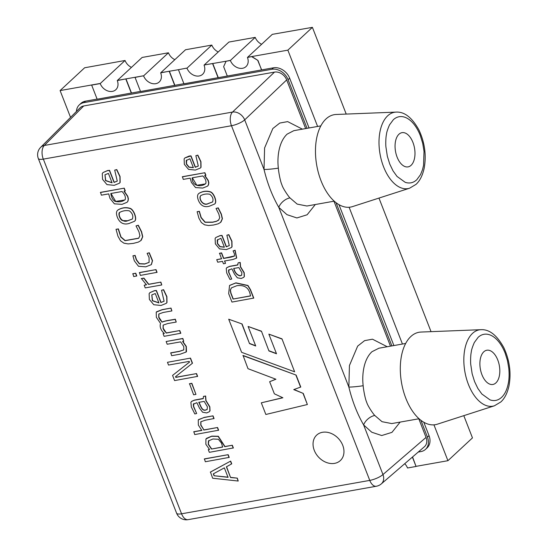 <?xml version="1.0" encoding="UTF-8"?>
<svg xmlns="http://www.w3.org/2000/svg" width="547" height="547" viewBox="0 0 547 547"><rect width="100%" height="100%" fill="white"/><g stroke="black" fill="none" stroke-linecap="round" stroke-linejoin="round"><path stroke-width="0.82" d="M103.055 172.524L107.615 170.534L109.564 170.349L114.214 182.274L117.304 181.064M114.699 170.131L116.62 169.714L119.902 176.66L119.998 182.561L119.41 183.224L114.2 185.337L106.945 184.599L102.549 179.32L102.289 173.522L103.062 172.531L107.458 170.678L109.407 170.5L114.056 182.418L117.27 181.105L114.699 170.131L116.778 169.57L120.06 176.517L120.155 182.411L119.567 183.074M163.211 325.062L163.225 328.303L166.336 332.925L179.758 330.545L180.811 333.239L164.114 336.323L163.081 333.663L164.401 333.308M156.586 311.783L162.268 309.623L170.999 308.077L171.895 310.922L163.225 312.46L158.801 314.012L158.726 317.315L159.998 319.715L162.097 322.053C165.057 320.617 171.594 320.002 175.334 319.188L176.237 322.053L167.703 323.564L163.129 325.13L163.068 328.446L164.305 330.764L166.336 332.925M158.904 313.923L158.883 317.171L162.097 322.053M170.616 352.986L179.218 351.461L183.758 349.923L183.785 346.593L180.626 341.861L167.204 344.241L166.144 341.526L182.684 338.593L183.744 341.307L182.575 341.513L186.158 346.593L186.089 352.036L180.305 354.148L171.662 355.687L170.773 352.842L179.375 351.311L183.819 349.861M166.144 341.526L182.842 338.449L183.744 341.307M182.842 341.472L186.315 346.442L186.472 351.653L186.096 352.056M175.649 376.568L175.915 377.252L196.544 373.594L197.631 376.377L174.596 380.582L172.572 375.399L189.618 362.005M172.572 375.399L189.46 362.148L189.166 361.396L168.538 365.054L167.464 362.305L190.506 358.1L192.489 363.201L175.491 376.712L175.915 377.252M189.522 383.714L191.847 383.297L195.956 394.387L193.631 394.804L189.522 383.714M191.512 401.464L194.383 400.233L202.834 398.736L203.238 398.572L203.477 396.377L205.481 396.151L205.829 400.684L209.686 406.941L209.87 410.968L209.289 411.754L206.684 412.93L202.609 412.219L199.552 408.281L196.858 402.695L193.323 404.165L193.447 406.462L196.653 413.511L194.821 413.949L191.347 407.036L190.882 402.339L191.669 401.313L194.541 400.083L203.395 398.428M203.477 396.377L205.638 396.007L205.987 400.534L209.843 406.79L210.034 410.818L209.31 411.734M193.768 403.604L193.604 406.312L196.653 413.511M200.927 421.696L200.92 424.998L203.901 429.921L217.562 427.501L218.622 430.216L194.732 434.571L193.836 431.713L201.952 430.27M193.672 431.856L201.795 430.421L198.363 425.074L198.267 419.898L204.284 417.388L213.015 415.836L214.068 418.53L205.234 420.219L200.817 421.792L200.763 425.142L203.901 429.921M206.486 438.359L211.792 436.13L218.321 436.267L224.954 446.537L232.318 445.231L233.371 447.945L209.344 452.328L208.298 449.648L209.651 449.292M204.428 458.885L228.161 454.673L229.214 457.388L205.33 461.75L204.428 458.885M230.718 477.381L237.309 478.14L238.218 481.039L212.66 478.228L210.458 472.013L230.656 461.087L231.73 463.835L226.39 466.83L230.56 477.531L226.547 466.68M184.838 157.953L189.166 156.059L191.006 155.874L195.402 167.156L198.349 166.001M190.848 156.018L195.245 167.307L198.294 166.056L195.86 155.683L197.836 155.129L200.94 161.707L201.029 167.293L200.318 168.066L195.382 170.062L188.517 169.365L184.353 164.374L184.12 158.904L184.845 157.967L191.006 155.874M219.395 253.391L221.439 253.029L223.552 258.457L231.032 257.131L234.41 256.078L234.451 253.897L233.09 250.888L234.957 250.369L236.523 258.143L232.769 259.538L224.543 260.994L225.487 263.415L223.45 263.777L222.506 261.357L217.72 262.204L216.728 259.668L221.514 258.82L219.552 253.24L221.597 252.878L223.709 258.314L234.519 255.969M233.09 250.888L235.114 250.218L236.687 257.999M224.701 260.851L225.487 263.415M216.728 259.668L221.672 258.669M226.943 267.545L229.719 266.321L237.979 264.823M238.171 262.82L240.065 262.608L240.4 266.895L244.044 272.816L244.222 276.632L243.668 277.37L241.206 278.485L237.343 277.814L234.458 274.088L231.901 268.803L228.557 270.191L228.673 272.365L231.709 279.045L229.972 279.455L226.69 272.905L226.246 268.468L226.786 267.695L229.562 266.471L237.562 265.049L238.171 262.82L240.222 262.457L240.557 266.745L244.201 272.673L244.386 276.481L243.695 277.35M228.981 269.657L228.831 272.215L231.709 279.045M229.706 285.349L235.928 282.854L247.955 285.479L250.485 289.643L253.774 298.081L231.955 302.074L228.667 293.63L229.549 285.5L235.764 282.997L247.798 285.63L250.328 289.787L253.617 298.224M294.033 389.505L303.264 393.423L307.373 404.527L265.849 414.476L261.302 402.818L282.731 397.696M261.302 402.818L282.895 397.772L274.362 393.806L269.65 381.717L275.818 379.194M269.65 381.717L275.927 379.235L247.996 368.685L243.053 355.454L296.112 375.078L300.768 387.023L293.76 389.608L303.264 393.423M314.272 450.359A17.381 13.613 -132.9 0 0 340.87 460.034A17.381 13.613 -132.9 0 0 330.374 433.115A17.381 13.613 -132.9 0 0 314.272 450.359M242.075 323.974L228.701 319.209L241.617 352.323L294.621 371.81L281.978 338.839L268.857 334.135L276.508 353.772L268.939 350.955L261.445 331.181L248.106 326.463L255.722 345.998L249.514 343.598L242.075 323.974L228.701 319.209M255.627 345.759L249.671 343.454M276.42 353.533L269.097 350.805M215.853 237.48L220.01 235.716L221.85 235.545L226.253 246.834L229.296 245.582L226.868 235.21L228.68 234.807L231.791 241.384L231.88 246.964L231.319 247.593L226.39 249.589L219.518 248.892L215.361 243.894L215.121 238.424L215.853 237.48L220.167 235.572L222.014 235.401L226.41 246.683L229.35 245.528M226.868 235.21L228.837 234.656L231.949 241.234L232.037 246.82L231.326 247.593M197.125 211.71L199.204 211.45L201.036 217.699L205.029 222.308L212.496 222.287L216.38 221.357L218.472 220.25L219.73 217.802L218.827 214.055L216.038 208.462L218.068 207.997L221.193 214.205L222.253 218.848L220.557 222.431L218.205 223.812L213.528 225.022L208.564 225.521L204.599 224.838L201.378 222.574L198.944 218.26L197.125 211.71L199.361 211.299L201.193 217.549L205.193 222.164L212.653 222.144L216.544 221.207L218.889 219.887M216.038 208.462L218.232 207.846L221.35 214.062L222.417 218.704L220.981 222.048M198.814 193.515L199.026 193.323C202.746 191.101 206.616 190.623 210.636 191.894C214.123 193.228 217.474 202.342 214.677 203.928L214.479 204.113M182.438 176.708L204.899 172.722L205.891 175.259L204.66 175.601L208.065 180.544L208.687 182.985L208.304 185.105L207.525 186.151L202.787 188.072L195.566 187.573L191.402 182.438L190.178 178.172L183.266 179.395L182.438 176.708M204.92 175.553L208.229 180.394L208.845 182.842L208.462 184.961L207.682 186.007M149.892 292.659L154.295 290.806L156.244 290.628L160.893 302.553L164.107 301.233L161.536 290.259L163.457 289.842L166.739 296.789L166.835 302.689L166.247 303.353L161.037 305.465L153.782 304.727L149.386 299.448L149.126 293.657L149.892 292.659L154.452 290.662L156.401 290.478L161.05 302.402L164.141 301.192M161.536 290.259L163.615 289.698L166.897 296.645L166.992 302.539L166.404 303.202M144.189 285.219L146.439 284.816L141.413 278.539L143.936 278.095L148.743 284.255L160.873 282.102L161.775 284.96L145.235 287.9L144.189 285.219L146.596 284.672M139.464 272.55L156.004 269.616L157.064 272.324L140.367 275.408L139.464 272.55M132.859 273.719L135.738 273.213L136.798 275.92L133.755 276.584L132.859 273.719M147.116 253.364L149.119 252.899L152.381 260.803L151.266 264.673L145.769 266.827L138.487 266.266L134.323 260.816L132.914 255.811L134.965 255.558L136.333 259.887L139.294 263.811L144.681 264.044L149.085 262.389L149.078 257.569L147.116 253.364L149.276 252.755L152.538 260.659L151.423 264.529M132.914 255.811L135.123 255.408L136.49 259.743L139.451 263.661L144.846 263.9L149.153 262.321M116.032 229.309L118.234 229.049L120.819 237.077L125.01 240.694L138.623 238.301L139.916 235.764L138.959 231.798L136.018 225.89L138.159 225.385L141.454 231.942L142.582 236.865L140.791 240.646L138.302 242.109L133.365 243.388L128.121 243.914L123.937 243.189L120.531 240.796L117.961 236.242L116.032 229.309L118.398 228.899L120.976 236.926L125.167 240.55L138.781 238.157M136.018 225.89L138.316 225.234L141.611 231.798L142.74 236.721L141.242 240.236M117.817 210.116L118.043 209.911C121.967 207.559 126.049 207.06 130.302 208.4C134.118 209.829 137.557 219.873 134.453 221.227L134.309 221.391M100.518 192.366L124.244 188.154L125.284 190.814L123.991 191.163L127.595 196.4L128.251 198.985L127.848 201.221L127.061 202.287L122.015 204.352L114.391 203.833L109.988 198.404L108.696 193.877L101.393 195.176L100.518 192.366M124.251 191.115L127.759 196.257L128.408 198.834L128.005 201.077L127.102 202.253M396.083 112.108L336.152 114.473A46.919 26.037 79.9 0 0 326.026 118.925A46.919 26.037 79.9 0 0 319.024 174.958A46.919 26.037 79.9 0 0 352.5 206.609L409.594 188.209A38.755 21.504 -100.1 0 1 380.062 154.199A38.755 21.504 -100.1 0 1 396.083 112.108C404.445 111.602 412.069 117.564 418.954 129.995C424.78 142.555 426.516 155.321 424.164 168.278C422.544 175.546 419.822 180.907 416.007 184.38L409.594 188.209M480.916 329.691L420.985 332.056A46.919 26.037 79.9 0 0 410.859 336.508A46.919 26.037 79.9 0 0 403.85 392.541A46.919 26.037 79.9 0 0 437.333 424.192L494.42 405.792A38.755 21.504 -100.1 0 1 464.888 371.782A38.755 21.504 -100.1 0 1 480.916 329.691C489.271 329.185 496.895 335.14 503.78 347.571C509.681 360.302 511.39 373.198 508.915 386.257C507.267 393.327 504.58 398.558 500.84 401.956L494.42 405.792M400.137 422.106L391.96 432.356L381.724 435.535L371.769 432.233L363.632 424.937C357.177 413.73 352.261 401.101 348.863 387.064A10.427 0.875 173.7 0 0 363.174 385.71C363.379 389.341 365.218 399.276 366.709 402.305C367.529 405.655 373.273 414.072 374.777 415.467L382.018 421.689L391.727 423.576L419.036 418.749M305.65 128.579L286.676 79.917A10.427 8.164 -132.9 0 0 274.498 72.108L232.516 112.067A10.427 8.014 46.4 0 1 244.694 119.875A10.427 2.926 158.7 0 1 231.484 125.728A10.427 5.785 -100.1 0 1 232.516 112.067L44.314 145.468A10.427 5.785 79.9 0 0 43.281 159.129L231.484 125.728L369.765 480.396A10.427 2.926 -21.3 0 0 382.968 474.543L363.632 424.937A10.427 6.14 140.1 0 1 374.777 415.467M293.732 130.726L287.12 134.138C278.184 142.521 277.158 158.719 278.348 168.127C278.546 171.765 280.385 181.7 281.876 184.722C282.696 188.072 288.44 196.489 289.951 197.891L297.171 204.099L306.853 206M315.311 204.523L307.127 214.773L296.898 217.952L286.936 214.65L278.799 207.361A10.427 6.14 140.1 0 1 289.951 197.891M387.228 346.736L372.486 339.195L364.596 340.644L357.663 346.107L349.43 365.54L348.863 387.064L278.799 207.361C272.351 196.147 267.428 183.525 264.03 169.481L264.598 147.957L272.837 128.531L279.763 123.061L287.66 121.612L302.402 129.154M278.348 168.127A10.427 0.875 -6.3 0 1 264.03 169.481L244.694 119.875L286.676 79.917M411.084 165.31A17.381 9.641 -100.1 0 1 408.055 166.883A17.381 9.641 -100.1 0 1 397.683 158.493A17.381 9.641 -100.1 0 1 395.816 139.991A17.381 9.641 -100.1 0 1 401.983 132.661A17.381 9.641 -100.1 0 1 413.853 145.187A17.381 9.641 -100.1 0 1 411.084 165.31M389.731 163.984L387.324 156.23L385.895 146.726C385.69 144.866 385.649 137.851 386.483 134.275C386.579 132.483 387.584 129.365 389.498 124.921L393.314 119.745A33.593 18.639 -100.1 0 1 420.315 135.56L422.701 143.259L424.021 151.362L423.563 165.269L422.53 169.638L420.54 174.623L416.732 179.799C413.32 182.896 409.477 183.73 405.211 182.322L397.04 176.442L393.026 170.855L389.731 163.984M495.91 382.893A17.381 9.641 -100.1 0 1 492.888 384.466A17.381 9.641 -100.1 0 1 482.516 376.069A17.381 9.641 -100.1 0 1 480.649 357.567A17.381 9.641 -100.1 0 1 486.816 350.237A17.381 9.641 -100.1 0 1 498.686 362.764A17.381 9.641 -100.1 0 1 495.91 382.893M474.564 381.56L472.157 373.806L470.728 364.302C470.516 362.449 470.482 355.434 471.309 351.858C471.411 350.066 472.417 346.948 474.331 342.504L478.146 337.321A33.593 18.639 -100.1 0 1 505.148 353.143L507.459 360.507L508.778 368.213C509.325 373.888 509.182 378.859 508.348 383.132C507.11 389.553 504.854 394.305 501.558 397.382C498.153 400.472 494.31 401.313 490.044 399.898L481.866 394.018L477.852 388.438L474.564 381.56M274.498 72.108L83.705 105.968L44.314 145.468A10.427 8.212 -135.1 0 0 40.683 147.321M181.652 513.859L181.563 513.797A10.427 5.785 79.9 0 0 188.134 519.65A10.427 10.427 0 0 1 176.592 513.168A10.427 2.926 -21.3 0 0 181.563 513.797L43.316 159.04M424.431 446.721A10.427 8.164 -132.9 0 0 426.051 437.409L382.968 474.543A10.427 8.116 49.2 0 1 381.321 483.883A10.427 10.427 0 0 1 376.336 486.249A10.427 5.785 -100.1 0 1 369.765 480.396L181.563 513.797M378.832 348.254L371.953 351.721C363.017 360.097 361.991 376.302 363.174 385.71M83.705 105.968A10.427 8.164 -132.9 0 0 80.067 107.821M426.051 437.409L418.797 418.79M390.476 346.155L333.964 201.214M420.882 420.287L427.453 437.142A13.901 10.885 47.1 0 1 425.525 449.34A13.901 10.885 47.1 0 1 420.91 451.59L418.229 452.068M423.809 422.257L429.033 435.672A13.901 10.885 47.1 0 1 427.111 447.87L425.525 449.34M76.423 111.472A13.901 10.885 47.1 0 1 79.329 104.867A13.901 10.885 47.1 0 1 83.944 102.624L271.852 69.271A13.901 10.885 47.1 0 1 288.084 79.684L307.052 128.326M336.049 202.711L391.884 345.909M186.397 68.17L178.438 69.695L183.936 83.8L273.438 67.801A13.901 10.885 47.1 0 1 289.671 78.214L309.069 127.971M338.976 204.674L393.902 345.554M135.047 77.4L143.02 75.862L135.047 77.4L140.545 91.506L183.895 83.691M91.657 85.1L99.479 83.712A11.309 8.861 -132.9 0 1 99.472 83.705L91.657 85.1L97.154 99.205L140.504 91.39M79.329 104.867L80.908 103.397A13.901 10.885 47.1 0 1 85.523 101.154L97.113 99.096M412.397 457.094L416.055 466.468L412.554 456.957M416.212 466.324L447.925 460.697L433.949 424.848M402.442 344.036L349.123 207.272M317.609 126.453L287.859 50.153L248.324 57.168A11.309 8.861 47.1 0 1 248.331 57.175L247.449 57.442L272.297 34.352L312.399 27.35L346.217 114.077M261.541 69.913L257.965 60.45L251.88 56.546L248.174 57.319A11.309 8.861 -132.9 0 0 248.174 57.312M416.055 466.468L407.515 467.986A10.427 8.164 -132.9 0 0 404.725 463.706M463.801 415.658L472.464 437.894L447.925 460.697M378.968 198.082L431.05 331.66M312.399 27.35L287.859 50.153M248.174 57.319L251.88 56.546M251.723 56.69L257.965 60.45M257.808 60.594L261.603 69.777M99.629 83.561L60.095 90.576L70.542 117.373M60.095 90.576L84.635 67.773L125.051 60.485A10.427 8.164 -132.9 0 0 131.451 67.377M99.472 83.705L100.197 83.575L125.051 60.485M143.02 75.862L118.159 80.272A11.309 8.861 47.1 0 1 118.159 80.279L118.002 80.416A11.309 8.861 -132.9 0 0 118.002 80.416L125.981 78.891L131.478 92.997M142.863 76.006A11.309 8.861 -132.9 0 0 142.863 76.012L143.588 75.876L168.435 52.785A10.427 8.164 -132.9 0 0 174.842 59.671M100.197 83.575A10.427 8.164 -132.9 0 0 115.834 89.701A10.427 8.164 -132.9 0 0 117.277 80.546L142.131 57.449L168.435 52.785M117.277 80.546L125.981 78.891M125.824 79.035L131.321 93.14M178.438 69.695L161.55 72.573A11.309 8.861 47.1 0 1 161.55 72.58L161.392 72.717A11.309 8.861 -132.9 0 0 161.392 72.717L169.365 71.192L174.869 85.298M186.253 68.3A11.309 8.861 -132.9 0 0 186.253 68.307L186.978 68.177L211.826 45.08A10.427 8.164 -132.9 0 0 218.232 51.972M143.588 75.876A10.427 8.164 -132.9 0 0 159.225 81.995A10.427 8.164 -132.9 0 0 160.668 72.847L185.522 49.75L211.826 45.08M160.668 72.847L169.365 71.192M169.214 71.336L174.712 85.441M229.788 60.464L226.096 61.237L229.644 60.608A11.309 8.861 -132.9 0 0 229.644 60.608L204.94 64.867A11.309 8.861 47.1 0 1 204.94 64.874L212.756 63.486L218.26 77.592M227.278 75.985L223.641 66.659L226.096 61.237M186.978 68.177A10.427 8.164 -132.9 0 0 202.616 74.296A10.427 8.164 -132.9 0 0 204.058 65.141L228.913 42.051L255.217 37.381A10.427 8.164 -132.9 0 0 261.623 44.273M204.058 65.141L204.94 64.874M204.94 64.867L212.756 63.486M229.644 60.601L230.362 60.471L255.217 37.381M212.605 63.637L218.103 77.736M230.362 60.471A10.427 8.164 -132.9 0 0 246.006 66.597A10.427 8.164 -132.9 0 0 247.449 57.442M294.621 371.81L281.978 338.839M281.821 338.99L268.857 334.135M268.939 350.955L261.445 331.181M261.288 331.325L248.106 326.463M249.514 343.598L241.918 324.118M242.895 355.598L296.112 375.078M295.954 375.228L300.611 387.173M303.106 393.573L307.373 404.527M233.063 299.059L250.458 295.968C249.425 288.091 244.878 284.672 236.824 285.712L231.429 287.872L230.253 290.136L230.8 293.254L233.063 299.059L250.622 295.824M231.497 287.811L230.41 289.985L230.957 293.103L233.22 298.915M238.848 267.565L233.692 268.481C234.752 272.666 236.872 275.127 240.044 275.873L241.596 275.257L241.904 272.762L238.848 267.565M233.849 268.338C234.909 272.515 237.029 274.984 240.201 275.729L241.733 275.127M217.685 239.545L217.494 243.381L220.085 246.594L224.345 247.087M220.92 238.301L217.248 240.03L217.337 243.531L219.928 246.738L224.386 247.196L220.92 238.301M208.263 203.6L212.585 201.973C213.631 199.156 212.694 196.585 209.781 194.253C206.732 193.631 203.71 194.082 200.728 195.607C198.089 198.493 203.005 206.65 208.263 203.6M200.633 195.682C198.623 199.183 203.334 206.233 208.421 203.45L212.639 201.918M209.351 206.219C204.236 207.607 200.578 205.645 198.39 200.325C197.118 196.934 197.276 194.643 198.869 193.467C202.588 191.245 206.458 190.773 210.479 192.038C213.966 193.378 217.316 202.493 214.52 204.072L209.351 206.219M182.281 176.859L204.899 172.722M204.742 172.873L205.734 175.409M202.78 175.929L192.175 177.816C191.901 187.115 202.26 187.026 205.843 183.423C206.369 181.002 205.344 178.507 202.78 175.929M192.359 177.782L196.811 185.276L205.487 183.895M205.453 183.922L205.843 183.423M186.677 160.018L186.486 163.854L189.077 167.067L193.337 167.56M189.912 158.774L186.24 160.503L186.329 164.004L188.92 167.211L193.385 167.669L189.912 158.774M195.86 155.683L197.836 155.129M197.679 155.28L200.783 161.857L200.872 167.437L200.318 168.066M230.56 477.531L237.309 478.14M237.145 478.29L238.218 481.039M210.301 472.164L230.656 461.087M230.499 461.23L231.566 463.979M214.034 475.74L228.037 477.319L224.345 467.849L213.303 473.873L214.034 475.74L228.195 477.169M213.46 473.723L214.192 475.596M204.27 459.036L228.161 454.673M227.996 454.824L229.056 457.538M208.298 449.648L209.494 449.436L205.863 444.301L205.932 438.961L211.627 436.28L218.164 436.417L224.79 446.687L232.318 445.231M232.154 445.381L233.213 448.096M211.498 449.046L222.636 447.07L221.48 443.104L218.369 439.268L212.954 438.981L208.475 440.909L208.236 444.301L211.498 449.046L222.793 446.92M208.845 440.533L208.393 444.15L211.655 448.896M203.744 430.072L217.562 427.501M217.405 427.645L218.465 430.359M198.588 419.563L204.12 417.532L213.015 415.836M212.858 415.98L213.904 418.681M204.188 401.395L198.746 402.36C200.448 405.108 201.522 411.05 205.46 410.168L207.094 409.518L207.422 406.879L204.188 401.395M198.903 402.216C200.605 404.958 201.679 410.906 205.617 410.024L207.251 409.368M189.365 383.857L191.847 383.297M191.689 383.447L195.956 394.387M175.758 377.403L196.544 373.594M196.387 373.738L197.474 376.521M167.464 362.305L190.506 358.1M190.342 358.244L192.332 363.345M166.179 333.075L179.758 330.545M179.601 330.689L180.654 333.39M163.081 333.663L164.244 333.451C160.709 330.046 159.478 326.709 160.558 323.434L156.353 317.315L156.237 312.139L162.11 309.773L170.999 308.077M170.842 308.221L171.895 310.922M161.939 322.197C164.9 320.761 171.437 320.152 175.177 319.339L175.334 319.188M175.177 319.339L176.237 322.053M151.834 294.854L152.538 300.631L158.876 302.819M155.259 293.541L151.792 294.895L152.36 300.754L158.924 302.935L155.259 293.541M141.256 278.683L143.772 278.238L148.586 284.399L160.873 282.102M160.715 282.252L161.775 284.96M139.307 272.693L156.004 269.616M155.847 269.76L156.907 272.474M132.702 273.869L135.738 273.213M135.581 273.356L136.641 276.071M127.807 220.756L132.408 218.998C133.447 216.01 132.449 213.303 129.407 210.882C126.172 210.226 122.986 210.704 119.834 212.325C117.708 212.886 119.718 219.593 122.405 220.578L127.807 220.756M119.738 212.4C117.591 216.038 122.59 223.573 127.964 220.605L132.429 218.985M128.955 223.525C123.547 224.995 119.69 222.916 117.373 217.296C116.026 213.706 116.196 211.292 117.885 210.055C121.803 207.71 125.892 207.204 130.145 208.551C133.96 209.973 137.4 220.017 134.288 221.371L128.955 223.525M100.361 192.51L124.244 188.154M124.087 188.298L125.126 190.965M122.008 191.518L110.809 193.501C111.485 197.624 112.949 200.27 115.191 201.433C119.574 202.26 122.931 201.597 125.249 199.443C125.796 196.886 124.716 194.24 122.008 191.518M110.986 193.474L115.697 201.405L124.866 199.942M124.839 199.97L125.249 199.443M104.997 174.725L105.701 180.503L112.039 182.691M108.422 173.413L104.956 174.766L105.523 180.626L112.087 182.807L108.422 173.413M43.281 159.129A10.427 2.926 158.7 0 1 38.317 158.507A10.427 10.427 0 0 1 40.704 147.293M429.033 435.672L427.453 437.142M289.671 78.214L288.084 79.684M273.438 67.801L271.852 69.271M85.523 101.154L83.944 102.624M176.592 513.168L38.317 158.507M376.336 486.249L188.134 519.65M80.04 107.848L40.649 147.355M424.404 446.742L381.321 483.883M378.832 348.227L405.676 343.461M320.843 125.878L293.999 130.644M334.203 201.166L306.901 206.014"/></g></svg>

